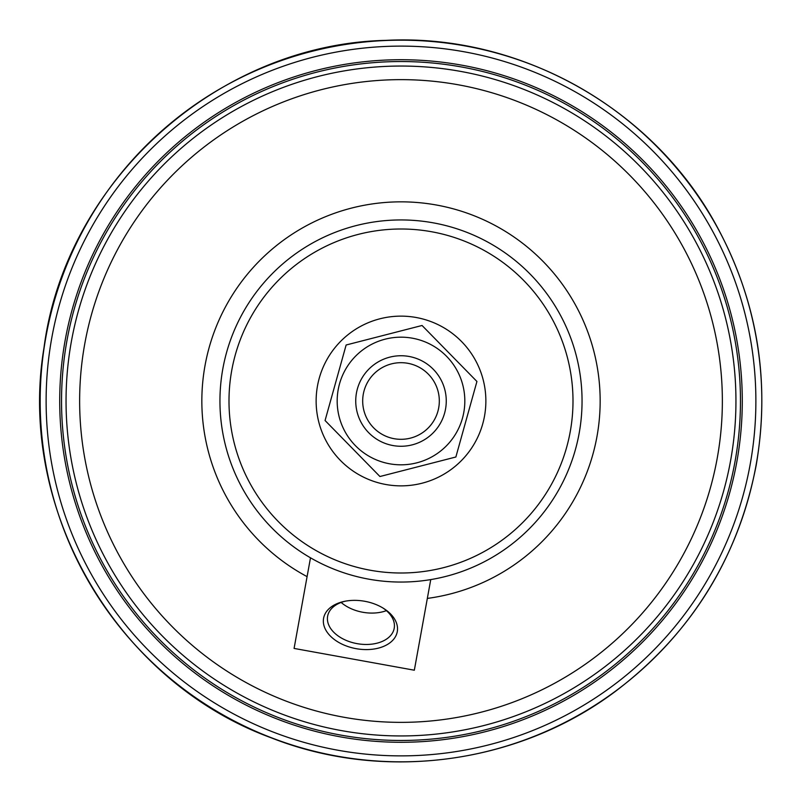 <?xml version="1.0" encoding="UTF-8"?>
<svg xmlns="http://www.w3.org/2000/svg" width="802" height="802" viewBox="0 0 802 802"><rect width="100%" height="100%" fill="white"/><g stroke="black" fill="none" stroke-linecap="round" stroke-linejoin="round"><path stroke-width="1.2" d="M470.373 405L463.175 430.804M476.929 381.481L455.867 457L379.937 476.518L325.071 420.519L346.133 345L422.052 325.482L476.929 381.481M383.857 462.473A63.819 63.819 0 0 0 462.814 385.11A63.819 63.819 0 0 0 356.329 355.416A63.819 63.819 0 0 0 383.857 462.473M438.794 394.684A38.326 38.326 0 0 1 387.577 436.889A38.326 38.326 0 0 1 376.629 371.426A38.326 38.326 0 0 1 438.794 394.684M445.641 393.531A45.263 45.263 0 0 1 385.14 443.396A45.263 45.263 0 0 1 372.218 366.073A45.263 45.263 0 0 1 445.641 393.531M484.709 387.005A84.872 84.872 0 0 1 371.266 480.488A84.872 84.872 0 0 1 347.025 335.507A84.872 84.872 0 0 1 484.709 387.005M430.744 579.595L414.333 670.211L294.083 648.427L310.494 557.811M433.27 222.846A181.051 181.051 0 0 0 222.846 368.73A181.051 181.051 0 0 0 368.73 579.154A181.051 181.051 0 0 0 579.154 433.27A181.051 181.051 0 0 0 433.27 222.846M431.656 231.758A171.999 171.999 0 0 1 532.237 512.177A171.999 171.999 0 0 1 239.096 459.075A171.999 171.999 0 0 1 431.656 231.758M383.145 608.137A33.834 21.744 10.3 0 1 394.213 628.267A33.834 21.744 10.3 0 1 357.05 643.635A33.834 21.744 10.3 0 1 327.627 616.207A33.834 21.744 10.3 0 1 345.06 601.239M397.281 631.645A37.453 24.08 -169.7 0 0 384.078 608.718A37.453 24.08 -169.7 0 0 343.978 601.46A37.453 24.08 -169.7 0 0 339.056 642.592A37.453 24.08 -169.7 0 0 397.281 631.645M341.131 602.442A33.834 21.744 -169.7 0 0 386.404 610.643M343.717 717.219A321.371 321.371 0 0 1 155.788 193.282A321.371 321.371 0 0 1 703.494 292.499A321.371 321.371 0 0 1 343.717 717.219M756.045 465.32A360.83 360.83 0 0 1 167.778 676.327A360.83 360.83 0 0 1 279.176 61.363A360.83 360.83 0 0 1 756.045 465.32M341.301 730.582A334.945 334.945 0 0 1 145.423 184.5A334.945 334.945 0 0 1 716.276 287.908A334.945 334.945 0 0 1 341.301 730.582M340.489 735.033A339.477 339.477 0 0 1 141.974 181.583A339.477 339.477 0 0 1 720.537 286.384A339.477 339.477 0 0 1 340.489 735.033M340.168 736.817A341.281 341.281 0 0 1 140.591 180.41A341.281 341.281 0 0 1 722.241 285.773A341.281 341.281 0 0 1 340.168 736.817M750.201 464.258A354.885 354.885 0 0 1 171.618 671.785A354.885 354.885 0 0 1 281.181 66.957A354.885 354.885 0 0 1 750.201 464.258M427.336 598.412A199.157 199.157 0 0 0 580.478 314.675A199.157 199.157 0 0 0 263.216 257.201A199.157 199.157 0 0 0 307.086 576.628M756.176 465.34C738.061 558.382 691.294 633.61 615.866 691.033C518.904 764.095 384.178 782.381 271.246 737.83C116.771 681.459 16.872 510.042 43.98 347.847C65.634 180.781 217.933 44.01 386.313 40.351C519.115 33.554 651.725 107.558 715.675 224.179C757.198 299.858 770.692 380.248 756.176 465.34"/></g></svg>
